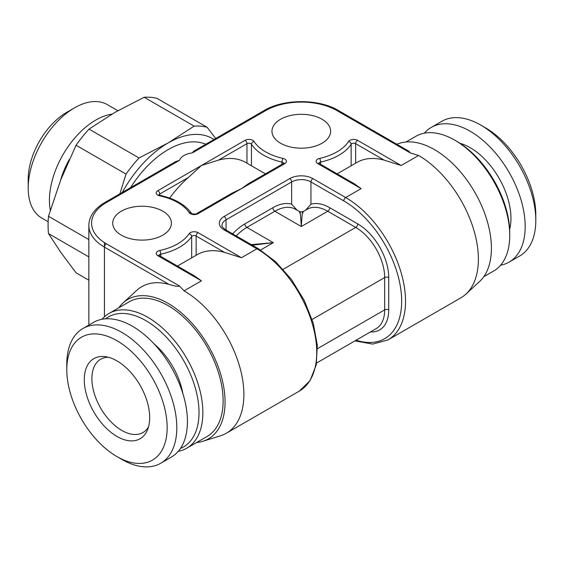 <?xml version="1.0" encoding="UTF-8"?>
<svg xmlns="http://www.w3.org/2000/svg" width="564" height="564" viewBox="0 0 564 564"><rect width="100%" height="100%" fill="white"/><g stroke="black" fill="none" stroke-linecap="round" stroke-linejoin="round"><path stroke-width="0.85" d="M337.004 110.629A2.728 1.579 -60 0 1 338.372 110.495L409.062 151.307L410.134 152.844L337.004 110.629A50.492 29.152 0 0 0 265.595 110.629L192.472 152.844C185.563 153.852 181.234 156.348 179.493 160.338L106.363 202.554A50.492 29.152 0 0 0 106.363 243.782L179.493 286.004L184.047 290.862A84.614 48.849 60 0 1 243.881 394.497A84.614 48.849 -120 0 1 226.354 433.23L299.216 391.162L310.059 380.693L316.242 364.908L317.313 345.168L313.224 323.109L304.349 300.577L291.461 279.497L275.655 261.682L258.277 248.668A2.728 1.579 120 0 0 256.909 248.802L224.098 229.858A16.377 9.454 180 0 1 224.098 216.484L289.72 178.598A16.377 9.454 180 0 1 312.879 178.598A2.728 1.579 120 0 0 310.947 181.939L343.758 200.883A81.886 47.277 -120 0 1 401.328 293.802A81.886 47.277 -120 0 1 356.124 340.198M410.134 152.844L418.551 155.474L401.18 165.506L384.176 160.148A84.614 48.849 -120 0 0 356.941 162.432L337.152 173.86M322.051 119.265A29.342 16.941 180 0 1 330.645 131.243A29.342 16.941 180 0 1 312.526 146.894A29.342 16.941 180 0 1 280.555 143.221A29.342 16.941 180 0 1 271.961 131.243A29.342 16.941 180 0 1 290.072 115.592A29.342 16.941 180 0 1 322.051 119.265M121.323 235.153A29.342 16.941 0 0 0 153.302 238.819A29.342 16.941 0 0 0 171.414 223.168A29.342 16.941 0 0 0 162.82 211.19A29.342 16.941 0 0 0 130.841 207.517A29.342 16.941 0 0 0 112.73 223.168A29.342 16.941 0 0 0 121.323 235.153M265.454 173.86L245.657 162.432A84.614 48.849 120 0 0 218.423 160.148L201.418 165.506L188.277 177.554A84.614 48.849 120 0 0 169.658 198.07M259.031 170.152L258.361 169.764M198.077 213.678A2.728 1.579 -120 0 0 196.709 213.544L231.903 193.226L241.47 188.63L248.308 183.758L283.502 163.44A2.728 1.579 -120 0 1 284.862 163.574L198.077 213.678A5.457 3.151 180 0 1 189.13 212.593A50.492 29.152 0 0 0 159.76 195.863A5.457 3.151 180 0 1 157.814 190.681L245.03 140.33A5.457 3.151 180 0 1 254.004 141.451A50.492 29.152 0 0 0 282.98 158.406A5.457 3.151 180 0 1 284.862 163.574M177.441 266.067L184.759 261.837M179.493 286.004C178.562 286.787 175.059 286.251 168.974 284.39A84.614 48.849 60 0 0 136.657 290.425L123.03 302.981A80.518 46.488 60 0 1 186.48 317.504A80.518 46.488 60 0 1 225.064 402.019A80.518 46.488 -120 0 1 202.878 441.288L220.566 435.76A84.614 48.849 -120 0 0 226.354 433.23M118.842 307.775A80.518 46.488 60 0 1 123.03 302.981M157.814 255.654A2.728 1.579 -60 0 1 159.175 255.52L194.58 275.965L201.418 280.837L157.814 255.654A5.457 3.151 180 0 1 159.76 250.479A50.492 29.152 0 0 0 189.13 233.743A5.457 3.151 180 0 1 198.077 232.664L241.47 257.713L224.465 252.355A84.614 48.849 60 0 0 197.231 254.639L184.322 262.091M305.54 210.224L310.947 204.231L310.947 181.939A13.649 7.882 180 0 0 291.651 181.939L291.651 204.231L297.066 210.224M299.632 213.072C299.907 208.631 300.464 213.107 301.303 226.517C302.135 213.107 302.692 208.631 302.967 213.072M251.262 244.614L273.314 242.668L252.27 245.199M418.551 155.474A84.614 48.849 -120 0 1 478.385 259.109A84.614 48.849 60 0 1 465.949 294.091A84.614 48.849 60 0 1 460.858 297.841L387.997 339.909A84.614 48.849 -120 0 0 400.969 272.102A84.614 48.849 -120 0 0 345.69 197.541A2.728 1.579 120 0 0 343.758 200.883M317.736 163.574A2.728 1.579 -60 0 1 319.104 163.44L354.291 183.758L361.129 188.63L317.736 163.574A5.457 3.151 180 0 1 319.619 158.406A50.492 29.152 0 0 0 348.594 141.451A5.457 3.151 180 0 1 357.569 140.33L401.18 165.506M192.472 152.844L193.537 151.307L264.227 110.495A2.728 1.579 -120 0 1 265.595 110.629M106.363 202.554A2.728 1.579 -120 0 0 105.003 202.42L175.693 161.607L179.493 160.338M205.895 144.172L202.878 143.228A80.518 46.488 120 0 0 130.552 187.671M122.254 192.465A88.71 51.218 -60 0 1 168.128 142.939A88.71 51.218 -60 0 1 214.003 139.491M207.115 127.288A96.895 55.942 120 0 0 194.143 126.132L168.128 142.939L139.012 157.962L89.034 129.107L115.049 112.299L144.172 97.276A96.895 55.942 120 0 1 157.144 98.439L207.115 127.288L215.716 138.504M144.172 97.276L194.143 126.132M60.616 180.163A58 33.487 -60 0 1 69.259 159.584M111.926 114.125A65.509 37.823 120 0 0 49.428 200.326A65.509 37.823 120 0 0 50.309 210.196M74.519 107.844L66.799 112.299A54.588 31.521 120 0 0 28.2 179.155L28.2 188.073A65.509 37.823 -60 0 1 74.519 107.844A65.509 37.823 -60 0 1 107.273 104.594L117.848 110.699M28.2 188.073A65.509 37.823 120 0 0 41.764 218.056L48.151 221.744M535.8 220.383L535.8 214.813A70.965 40.975 -120 0 0 485.618 127.901L480.796 125.109A77.79 44.916 -120 0 0 480.796 125.109A77.79 44.916 60 0 0 441.901 121.26L431.284 127.386A77.79 44.916 60 0 1 470.179 131.243A77.79 44.916 -120 0 1 520.995 199.79A77.79 44.916 -120 0 1 509.073 262.126L519.691 256A77.79 44.916 -120 0 0 535.8 220.383A77.79 44.916 -120 0 0 480.796 125.116L485.618 127.901M500.578 265.242A77.79 44.916 -120 0 0 509.073 262.126M424.339 133.189A77.79 44.916 60 0 1 431.284 127.386M483.764 276.741L493.634 271.037A77.79 44.916 -120 0 0 509.743 235.428L509.743 233.2A75.061 43.336 -120 0 0 456.671 141.268L454.739 140.154L456.671 141.268M405.974 142.001L415.844 136.305A77.79 44.916 60 0 1 454.739 140.154L454.739 140.154A77.79 44.916 -120 0 1 509.743 235.428M396.711 144.172L399.721 143.228A80.518 46.488 -120 0 1 459.604 170.885A80.518 46.488 -120 0 1 491.406 248.245A80.518 46.488 60 0 1 479.576 281.535L465.949 294.091M196.632 442.514A80.518 46.488 -120 0 0 202.878 441.288M108.965 313.478A77.79 44.916 -120 0 1 147.86 317.328A77.79 44.916 60 0 1 198.683 385.882A77.79 44.916 60 0 1 186.754 448.211L207.023 436.515A77.79 44.916 -120 0 0 218.945 374.179A77.79 44.916 -120 0 0 168.128 305.632A77.79 44.916 -120 0 0 129.234 301.775L108.965 313.478A77.79 44.916 -120 0 0 102.021 319.273M186.754 448.211A77.79 44.916 60 0 1 178.266 451.327M105.616 318.822A75.061 43.336 -120 0 1 145.935 320.669A75.061 43.336 60 0 1 195.715 389.449A75.061 43.336 60 0 1 180.459 448.443M182.856 393.524A53.566 30.928 -120 0 0 154.381 344.202M160.705 463.255A77.79 44.916 60 0 0 172.626 400.919A77.79 44.916 60 0 0 121.81 332.372A77.79 44.916 -120 0 0 82.915 328.516L93.525 322.389A77.79 44.916 -120 0 1 132.42 326.246A77.79 44.916 60 0 1 183.244 394.793A77.79 44.916 60 0 1 171.315 457.129L160.705 463.255A77.79 44.916 60 0 1 121.81 459.406A77.79 44.916 -120 0 1 121.803 459.406L116.981 456.614L121.81 459.406M82.915 328.516A77.79 44.916 -120 0 0 66.799 364.132L66.799 369.702A70.965 40.975 -120 0 0 116.981 456.614L116.981 456.614A70.965 40.975 60 0 0 167.163 427.646A70.965 40.975 60 0 0 116.981 340.726A70.965 40.975 -120 0 0 66.799 369.702M116.981 360.911A46.248 26.698 60 0 1 147.528 429.782A46.248 26.698 60 0 1 116.981 436.437A46.248 26.698 -120 0 1 84.826 386.96A46.248 26.698 -120 0 1 105.313 356.659A46.248 26.698 -120 0 1 116.981 360.911M148.522 426.856A42.307 24.428 60 0 1 142.96 432.525A42.307 24.428 60 0 1 121.81 430.431A42.307 24.428 -120 0 1 94.167 393.15A42.307 24.428 -120 0 1 100.653 359.247A42.307 24.428 -120 0 1 108.344 357.266M88.844 280.188L76.062 272.814L60.729 252.305L48.497 233.595A96.895 55.942 120 0 1 48.497 216.294L60.729 179.874L76.062 145.244L126.04 174.1A96.895 55.942 120 0 1 139.012 157.962M89.034 129.107A96.895 55.942 120 0 0 76.062 145.244M48.497 233.595L88.844 256.888M48.497 216.294L88.844 239.594M119.85 193.847L126.04 174.1M370.435 331.935A43.809 25.295 -120 0 0 388.73 309.862L388.73 277.551A2.869 1.657 0 0 0 384.676 277.551A40.939 23.639 -120 0 0 355.729 227.405L327.74 211.246A40.939 23.639 -120 0 0 307.274 209.223L302.664 211.881L299.935 211.881L295.332 209.223A40.939 23.639 120 0 0 274.858 211.246L246.87 227.405L273.314 242.668L260.561 250.035M388.73 309.862A2.869 1.657 0 0 0 384.676 309.862L384.676 277.551L312.103 319.45M388.73 277.551A43.809 25.295 -120 0 0 357.752 223.894L329.771 207.735A43.809 25.295 -120 0 0 310.947 204.231M312.879 178.598L345.69 197.541L361.129 188.63M241.47 257.713L256.909 248.802A84.614 48.849 60 0 1 312.188 323.362A84.614 48.849 60 0 1 299.216 391.162M184.047 290.862L201.418 280.837M157.814 190.681A2.728 1.579 60 0 1 159.739 194.023L188.277 177.554M159.739 195.257L159.739 194.023A2.728 1.579 180 0 0 158.977 194.876M189.13 212.593A2.728 2.08 -34 0 1 191.393 213.298C185.302 204.697 174.953 198.739 160.338 195.426L158.844 194.756L158.942 195.144M159.76 195.863A2.728 0.783 -77.8 0 1 160.338 195.426M104.439 242.605L104.439 316.785M105.003 202.42C94.449 208.715 89.063 216.372 88.844 225.403A53.227 30.731 0 0 0 104.439 247.131L168.974 284.39M158.977 255.393A2.728 1.579 180 0 1 160.712 254.181L160.712 256.409M159.76 250.479A2.728 0.783 77.8 0 1 160.712 254.181A53.227 30.731 0 0 0 191.668 236.549L191.668 257.847M106.363 243.782A2.728 1.579 120 0 0 104.439 247.131M224.098 229.858A2.728 1.579 -60 0 1 225.466 229.724C222.561 227.44 221.419 226.002 222.033 225.403A13.649 7.882 180 0 1 226.03 219.826L291.651 181.939A2.728 1.579 60 0 0 289.72 178.598M226.03 230.972L226.03 219.826A2.728 1.579 60 0 0 224.098 216.484M329.771 207.735A2.869 1.657 -60 0 1 327.74 211.246L301.303 226.517L274.858 211.246A2.869 1.657 -120 0 1 272.835 207.735L244.846 223.894A43.809 25.295 120 0 0 232.622 233.856M357.752 223.894A2.869 1.657 -60 0 1 355.729 227.405L283.149 269.31M317.497 348.651L384.676 309.862A40.939 23.639 -120 0 1 376.195 328.608L316.601 363.019M291.651 204.231A43.809 25.295 120 0 0 272.835 207.735M244.846 223.894A2.869 1.657 -120 0 0 246.87 227.405A40.939 23.639 120 0 0 236.203 235.921M318.907 163.313A2.728 1.579 180 0 1 320.606 162.108A53.227 30.731 0 0 0 351.153 144.236A2.728 1.579 180 0 1 355.637 143.672L384.176 160.148M319.619 158.406A2.728 0.811 77.3 0 1 320.606 162.108L320.606 164.307M348.594 141.451A2.728 2.087 32.9 0 1 351.153 144.236L351.153 165.774M357.569 140.33A2.728 1.579 120 0 0 355.637 143.672L355.637 163.179M251.445 165.774L251.445 144.236A53.227 30.731 0 0 0 281.993 162.108A2.728 1.579 180 0 1 283.692 163.313M281.993 164.307L281.993 162.108A2.728 0.811 102.7 0 1 282.98 158.406M459.935 143.277A57.662 33.29 60 0 1 470.179 147.676A57.662 33.29 -120 0 1 509.644 229.365M254.004 141.451A2.728 2.087 147.1 0 0 251.445 144.236A2.728 1.579 180 0 0 246.962 143.672L246.962 163.179M245.03 140.33A2.728 1.579 60 0 1 246.962 143.672L218.423 160.148M189.13 233.743A2.728 2.08 34 0 1 191.668 236.549A2.728 1.579 180 0 1 196.145 236.006L224.465 252.355M198.077 232.664A2.728 1.579 120 0 0 196.145 236.006L196.145 255.266M196.709 213.544C196.068 214.623 190.329 213.622 191.386 213.298L191.393 213.298M88.844 225.403L88.844 325.09M258.277 248.668L225.466 229.724M354.932 340.889L372.684 344.096L387.997 339.909M319.104 163.44L318.773 163.186L318.871 163.574M338.372 110.495C318.928 98.7 283.671 98.7 264.227 110.495M283.734 163.574L283.826 163.186L283.502 163.44M159.175 255.52L158.844 255.273L158.942 255.654"/></g></svg>
